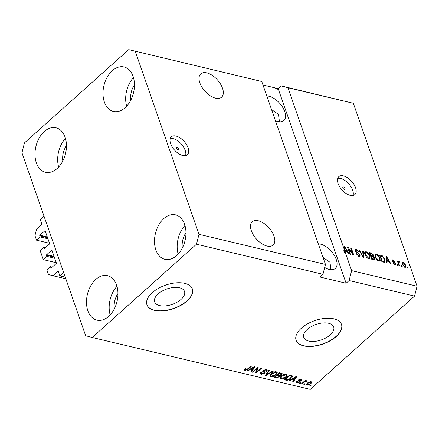 <?xml version="1.0" encoding="UTF-8"?>
<svg xmlns="http://www.w3.org/2000/svg" width="439" height="439" viewBox="0 0 439 439"><rect width="100%" height="100%" fill="white"/><g stroke="black" fill="none" stroke-linecap="round" stroke-linejoin="round"><path stroke-width="0.66" d="M44.553 248.43A0.483 0.318 103.4 0 1 44.114 248.315L44.569 248.419L49.387 244.106A0.483 0.318 103.4 0 0 49.558 243.447L45.222 230.991A0.483 0.318 103.4 0 0 44.783 230.876L39.944 235.2A0.483 0.318 103.4 0 0 39.779 235.858L40.152 236.928L36.525 240.171L34.933 235.6L36.602 229.004L41.584 224.543A0.483 0.318 103.4 0 0 41.754 223.885L40.196 219.407L43.971 216.032L63.622 272.46L59.847 275.84L65.252 277.124M36.525 240.171L49.492 243.261M40.152 236.928L47.933 238.783M59.847 275.84L58.288 271.362A0.483 0.318 103.4 0 0 57.849 271.247L52.861 275.708L48.488 274.518L46.891 269.947L50.518 266.703L50.891 267.774A0.483 0.318 103.4 0 0 51.33 267.889L56.165 263.565A0.483 0.318 103.4 0 0 56.335 262.906L51.994 250.449A0.483 0.318 103.4 0 0 51.561 250.334L46.721 254.658A0.483 0.318 103.4 0 0 46.556 255.317L46.929 256.387L43.302 259.63L40.119 250.488L43.746 247.245L45.436 247.645M43.746 247.245L44.114 248.315M43.302 259.63L56.269 262.72M46.929 256.387L54.71 258.242M50.518 266.703L52.208 267.104M52.861 275.708L65.828 278.792M179.524 287.781A15.826 8.165 160.8 0 0 162.068 291.134A15.826 8.165 160.8 0 0 154.632 301.878A15.826 8.165 160.8 0 0 159.637 305.566A15.826 8.165 160.8 0 0 177.087 302.213A15.826 8.165 160.8 0 0 184.528 291.469A15.826 8.165 160.8 0 0 179.524 287.781M328.674 323.274A15.826 8.165 160.8 0 0 311.224 326.632A15.826 8.165 160.8 0 0 303.783 337.371A15.826 8.165 160.8 0 0 308.787 341.065A15.826 8.165 160.8 0 0 326.243 337.706A15.826 8.165 160.8 0 0 333.678 326.962A15.826 8.165 160.8 0 0 328.674 323.274M333.914 318.846A24.057 12.413 160.8 0 0 307.382 323.944A24.057 12.413 160.8 0 0 296.084 340.274A24.057 12.413 160.8 0 0 303.689 345.883A24.057 12.413 160.8 0 0 330.216 340.779A24.057 12.413 160.8 0 0 341.515 324.454A24.057 12.413 160.8 0 0 333.914 318.846M296.051 340.176A24.057 12.413 160.8 0 0 303.618 345.685A24.057 12.413 160.8 0 0 330.062 340.631A24.057 12.413 160.8 0 0 341.482 324.355M184.759 283.353A24.057 12.413 160.8 0 0 158.232 288.45A24.057 12.413 160.8 0 0 146.928 304.781A24.057 12.413 160.8 0 0 154.533 310.384A24.057 12.413 160.8 0 0 181.06 305.286A24.057 12.413 160.8 0 0 192.364 288.955A24.057 12.413 160.8 0 0 184.759 283.353M146.895 304.682A24.057 12.413 160.8 0 0 154.468 310.192A24.057 12.413 160.8 0 0 180.912 305.138A24.057 12.413 160.8 0 0 192.326 288.862M176.972 147.339A1.504 0.807 48.2 0 0 176.396 147.433A1.504 0.807 48.2 0 0 176.5 148.7A1.504 0.807 48.2 0 0 177.817 149.77A1.504 0.807 48.2 0 0 178.399 149.677A1.504 0.807 48.2 0 0 178.289 148.404A1.504 0.807 48.2 0 0 176.972 147.339M175.962 136.041A12.029 6.47 48.2 0 0 171.331 136.803A12.029 6.47 48.2 0 0 172.192 146.95A12.029 6.47 48.2 0 0 182.739 155.499A12.029 6.47 48.2 0 0 187.371 154.731A12.029 6.47 48.2 0 0 186.509 144.585A12.029 6.47 48.2 0 0 175.962 136.041M185.571 155.609A12.029 6.47 48.2 0 0 182.646 145.682A12.029 6.47 48.2 0 0 173.092 138.609A12.029 6.47 48.2 0 0 170.261 138.494M343.528 186.976A1.504 0.807 48.2 0 0 342.947 187.069A1.504 0.807 48.2 0 0 343.057 188.336A1.504 0.807 48.2 0 0 344.374 189.407A1.504 0.807 48.2 0 0 344.955 189.308A1.504 0.807 48.2 0 0 344.845 188.04A1.504 0.807 48.2 0 0 343.528 186.976M343.435 175.891A12.029 6.47 48.2 0 0 338.804 176.659A12.029 6.47 48.2 0 0 339.665 186.805A12.029 6.47 48.2 0 0 350.212 195.35A12.029 6.47 48.2 0 0 354.838 194.587A12.029 6.47 48.2 0 0 353.982 184.44A12.029 6.47 48.2 0 0 343.435 175.891M353.044 195.465A12.029 6.47 48.2 0 0 350.119 185.532A12.029 6.47 48.2 0 0 340.565 178.459A12.029 6.47 48.2 0 0 337.734 178.349M206.764 72.874A15.634 8.412 48.2 0 0 200.744 73.867A15.634 8.412 48.2 0 0 201.863 87.059A15.634 8.412 48.2 0 0 215.576 98.171A15.634 8.412 48.2 0 0 221.591 97.178A15.634 8.412 48.2 0 0 220.477 83.986A15.634 8.412 48.2 0 0 206.764 72.874M258.264 220.762A15.634 8.412 48.2 0 0 252.244 221.761A15.634 8.412 48.2 0 0 253.363 234.947A15.634 8.412 48.2 0 0 267.077 246.059A15.634 8.412 48.2 0 0 273.096 245.066A15.634 8.412 48.2 0 0 271.977 231.874A15.634 8.412 48.2 0 0 258.264 220.762M275.429 120.736A15.634 8.412 48.2 0 0 277.799 121.537A15.634 8.412 48.2 0 0 283.819 120.544A15.634 8.412 48.2 0 0 282.7 107.352A15.634 8.412 48.2 0 0 268.986 96.24A15.634 8.412 48.2 0 0 266.802 95.954M324.69 267.472A15.634 8.412 48.2 0 0 329.299 269.425A15.634 8.412 48.2 0 0 335.319 268.432A15.634 8.412 48.2 0 0 334.2 255.24A15.634 8.412 48.2 0 0 320.486 244.128A15.634 8.412 48.2 0 0 318.302 243.843M112.285 70.706A22.85 15.233 103.4 0 1 124.012 66.964A22.85 15.233 103.4 0 1 134.444 84.173A22.85 15.233 103.4 0 1 125.159 107.681A22.85 15.233 103.4 0 1 113.432 111.424A22.85 15.233 103.4 0 1 103 94.215A22.85 15.233 103.4 0 1 112.285 70.706M163.785 218.595A22.85 15.233 103.4 0 1 175.512 214.852A22.85 15.233 103.4 0 1 185.944 232.061A22.85 15.233 103.4 0 1 176.659 255.569A22.85 15.233 103.4 0 1 164.932 259.312A22.85 15.233 103.4 0 1 154.501 242.103A22.85 15.233 103.4 0 1 163.785 218.595M95.779 279.429A22.85 15.233 103.4 0 1 107.506 275.681A22.85 15.233 103.4 0 1 117.937 292.895A22.85 15.233 103.4 0 1 108.652 316.398A22.85 15.233 103.4 0 1 96.926 320.146A22.85 15.233 103.4 0 1 86.494 302.932A22.85 15.233 103.4 0 1 95.779 279.429M44.279 131.535A22.85 15.233 103.4 0 1 56.005 127.793A22.85 15.233 103.4 0 1 66.437 145.002A22.85 15.233 103.4 0 1 57.152 168.51A22.85 15.233 103.4 0 1 45.426 172.253A22.85 15.233 103.4 0 1 34.994 155.044A22.85 15.233 103.4 0 1 44.279 131.535M330.968 269.689L329.952 262.248L323.044 257.463M279.467 121.801L278.452 114.354L271.543 109.569M92.212 337.487L85.649 335.703L21.95 152.788L24.452 142.894L128.726 49.623L261.765 81.5L325.464 264.415L322.961 274.309L196.485 244.21L92.212 337.487L310.274 389.377L414.548 296.106L349.131 280.537L351.634 270.643L345.252 252.321L344.494 252.996L343.715 250.762L344.472 250.087L287.935 87.729L353.351 103.297L417.05 286.212L414.548 296.106M135.289 51.407L198.988 234.322L325.464 264.415M198.988 234.322L196.485 244.21M128.726 49.623L261.765 81.5M262.983 84.996L274.968 87.849L275.308 88.821L276.29 89.057L275.955 88.08L277.47 88.442L277.81 89.413L278.474 89.572L278.134 88.601L277.733 89.188M275.933 88.969L276.131 88.59M351.634 270.643L417.05 286.212M344.472 250.087L344.236 246.575L344.856 246.723L349.181 254L348.522 253.841L347.276 251.679L345.147 251.174L345.252 252.321M348.643 248.897L350.531 254.318L349.894 254.17L347.523 247.36L348.198 247.519L352.665 253.561L350.772 248.134L351.409 248.282L353.779 255.092L353.099 254.933L348.643 248.897L348.198 249.297M360.095 254.861L359.985 256.266L358.866 256.387L356.024 253.599L356.627 253.66L358.641 255.602L359.404 255.531L359.47 254.73L355.2 250.817L355.299 249.489L356.32 249.368L358.904 251.854L358.301 251.788L356.616 250.17L355.897 250.23L355.837 250.982L356.281 251.723L358.592 253.007L360.095 254.861L359.508 255.388M363.327 251.119L363.777 257.474L363.119 257.314L358.921 250.071L359.574 250.225L363.135 256.59L362.669 250.965L363.327 251.119L362.724 251.662M369.303 258.741L370.033 258.088L368.601 258.703L366.428 257.205L364.996 254.724L365.012 251.893L366.17 251.717C367.948 252.463 369.161 253.819 369.803 255.789L370.033 258.088L369.748 258.533M379.45 261.156L380.185 260.503L378.747 261.117L376.574 259.619L375.147 257.139L375.164 254.307L376.322 254.132C378.1 254.878 379.307 256.233 379.954 258.203L380.185 260.503L379.894 260.947M386.935 261.117L387.11 263.027L386.452 262.868L386.029 256.524L386.644 256.667L390.968 263.943L390.309 263.79L389.069 261.628L386.935 261.117L386.364 261.628M407.76 267.049L408.094 268.02L407.463 267.867L407.123 266.896L407.76 267.049L407.315 267.444M405.707 265.134L405.751 267.219L404.917 267.346L402.316 264.371L402.3 262.341L403.128 262.215L405.707 265.134L405.246 265.546M401.888 265.65L402.228 266.621L401.597 266.473L401.257 265.502L401.888 265.65L401.449 266.045M398.799 263.449L399.693 266.018L399.056 265.869L397.333 260.914L397.964 261.068L398.244 261.858L398.683 261.156L399.375 261.562L399.386 262.215L398.925 262.023L398.557 262.467L398.799 263.449L398.354 263.85M398.398 261.21L398.266 261.529M398.925 262.023L398.036 262.934M397.531 264.613L397.866 265.584L397.235 265.436L396.894 264.459L397.531 264.613L397.086 265.008M395.758 263.696L395.682 264.849L394.815 264.942L392.746 262.988L393.349 263.049L394.612 264.24L395.166 263.669L392.082 260.881L392.159 259.888L392.998 259.806L394.941 261.562L393.267 260.514L392.685 260.931L395.758 263.696L395.001 264.377L395.127 264.991M394.134 264.668L395.166 263.669M393.267 260.514L392.274 261.298M384.855 259.334L384.937 262.121L381.93 261.792L379.559 254.982L382.292 255.75L384.855 259.334L384.394 259.745M374.813 258.264L374.758 259.762L371.778 259.378L369.408 252.568L371.301 253.018L373.573 255.13L373.386 256.392L374.813 258.264L374.286 258.736M373.49 256.321L372.963 256.771M349.131 280.537L346.108 283.243L319.943 277.014L322.961 274.309M257.084 368.53L252.875 372.294L252.238 372.146L257.528 367.416L258.203 367.575L256.563 371.959L260.782 368.189L261.414 368.337L256.124 373.068L255.449 372.909L257.084 368.53L256.897 367.981M263.241 370.296L263.493 371.015L264.898 372.058L264.574 373.413L261.112 374.335L260.151 373.693L260.859 372.25L261.562 372.338L261.101 373.315L261.787 373.792L263.927 373.276L264.218 372.662L262.714 371.399L263.208 370.329L266.429 369.451L267.329 370.05L266.725 371.312L266.023 371.224L266.424 370.39L265.831 370.011L263.828 370.489L263.504 371.076L263.164 370.104M264.898 372.058L265.09 372.338M273.332 371.174L266.122 375.449L265.469 375.29L268.931 370.126L269.584 370.28L266.38 374.807L272.674 371.015L273.332 371.174M270.847 376.651L269.875 375.477L271.072 373.71C272.57 372.283 274.304 371.646 276.279 371.795L277.228 372.497L275.972 374.802L273.453 376.355L270.847 376.651L270.506 375.68L269.886 375.416M269.908 375.982L269.875 375.477M280.998 379.066L280.027 377.897L281.223 376.124C282.721 374.703 284.456 374.061 286.426 374.215L287.38 374.911L286.124 377.216L283.599 378.769L280.998 379.066L280.658 378.094L280.038 377.836M280.055 378.396L280.027 377.897M305.253 383.905L304.496 384.58L303.859 384.427L304.617 383.752L305.253 383.905M310.823 383.862L307.086 385.272L306.406 384.784L307.371 383.088L311.07 381.71L311.745 382.199L310.823 383.862L310.614 383.274M244.924 370.483L244.347 369.918L245.258 368.694L245.961 368.782L245.571 369.934L246.603 369.731L251.026 365.868L251.662 366.016L248.073 369.226L244.924 370.483L244.523 369.49M244.967 368.771L245.571 369.934M291.567 379.713L289.455 381.003L288.796 380.843L296.034 376.574L296.654 376.722L293.318 381.919L292.654 381.76L293.702 380.223L291.567 379.713L291.425 379.296M299.799 382.133L297.06 382.89L296.352 382.424L296.78 381.42L297.488 381.513L297.653 382.407L299.074 382.067L299.277 381.721L298.152 380.745L298.515 379.965L301.017 379.318L301.741 379.801L301.368 380.646L300.66 380.558L300.49 379.817L299.222 380.048L299.107 380.383L300.249 381.293L299.799 382.133L299.464 381.162L299.162 381.398M296.874 381.145L297.653 382.407M299.277 381.721L298.268 380.229M300.66 380.558L300.292 379.247M299.063 379.581L299.107 380.383M300.967 382.885L300.216 383.56L299.579 383.412L300.336 382.737L300.967 382.885M304.035 382.21L302.037 383.993L301.406 383.845L305.253 380.404L305.884 380.553L305.27 381.101L306.702 380.673L307.097 380.997L304.929 381.535L304.035 382.21L303.843 381.661M311.119 385.299L310.362 385.974L309.731 385.826L310.483 385.151L311.119 385.299M292.16 375.768C292.659 376.508 292.297 377.375 291.073 378.358C289.614 379.784 287.951 380.399 286.074 380.196L284.274 379.768L289.564 375.038L292.418 376.086M279.731 375.104L279.407 376.849L276.005 377.798L274.128 377.353L279.418 372.623L282.162 373.584L281.651 374.659L280.011 375.702M249.78 369.77L247.667 371.054L247.009 370.9L254.247 366.631L254.867 366.779L251.525 371.976L250.867 371.817L251.915 370.28L249.78 369.77L249.632 369.353M346.108 283.243L278.134 88.601M278.342 88.651L281.366 85.945L353.351 103.297M287.935 87.729L281.366 85.945M247.881 368.683L248.073 369.226M245.242 369.561L244.589 369.506M289.301 380.547L289.455 381.003M293.867 379.559L293.609 379.96M293.054 381.173L293.318 381.919M293.439 379.461L293.702 380.223M292.325 379L292.039 378.934M294.509 377.974L292.396 379.214L294.114 379.62L295.793 377.145L294.509 377.974L294.366 377.562M292.253 378.808L292.396 379.214M295.672 376.788L295.793 377.145M297.165 381.979L296.72 381.914L297.06 382.89M301.258 379.389L301.368 380.646M301.028 379.675L300.731 379.636M298.866 379.697L299.085 380.322M299.755 380.849L299.464 381.162M300.024 383.011L300.216 383.56M301.845 383.45L302.037 383.993M305.078 380.558L305.27 381.101M306.065 380.739L306.307 381.431M305.802 380.843L305.945 381.271M304.704 380.893L304.929 381.535M310.175 385.431L310.362 385.974M307.207 384.361L306.746 384.301L307.086 385.272M306.746 384.301L306.449 384.202M311.366 381.809L310.9 382.484L310.505 382.199L308.008 383.236C307.157 383.911 307.037 384.427 307.651 384.784L310.148 383.746C310.999 383.071 311.114 382.556 310.505 382.199L310.313 381.656M307.827 382.709L308.008 383.236M306.91 383.521L307.651 384.784M304.304 384.032L304.496 384.58M285.811 379.433L286.074 380.196M285.454 379.159L285.065 379.066M292.05 375.702L291.545 376.558M290.876 377.792L291.073 378.358M291.101 375.4L291.518 376.459L291.145 375.411M289.581 375.74L285.531 379.367L286.618 379.625L288.911 379.296L290.448 378.199L291.414 376.294L289.581 375.74L289.389 375.191M285.339 378.819L285.531 379.367M290.388 375.235L290.651 375.998M287.057 374.483L286.541 375.46M285.921 376.646L286.124 377.216M283.446 378.325L283.599 378.769M280.993 378.155L280.658 378.094M285.591 374.127L285.811 374.769L281.849 376.283L280.916 378.001L281.608 378.511L285.504 377.052L286.437 375.921L286.085 374.149M280.537 376.838L280.916 378.001M281.662 375.751L281.849 376.283M286.508 375.296L285.811 374.769M275.308 376.739L274.913 376.646M281.723 373.199L281.317 373.688L281.651 374.659M279.659 375.109L279.105 375.844M279.16 376.135L279.407 376.849M277.777 374.527L277.388 374.434M277.042 374.741L277.234 375.29L275.379 376.953L277.316 377.337L278.765 376.706L279.149 375.965L278.798 374.961M279.429 373.326L277.854 374.741L279.648 375.109L280.933 374.588L281.273 373.946L279.429 373.326L279.242 372.777M277.662 374.193L277.854 374.741M275.187 376.404L275.379 376.953M279.149 375.965L277.234 375.29M276.905 372.069L276.394 373.04M275.774 374.226L275.972 374.802M273.294 375.91L273.453 376.355M270.841 375.735L270.506 375.68M275.44 371.712L275.665 372.349L271.697 373.869L270.764 375.586L271.461 376.097L275.352 374.637L276.285 373.507L275.933 371.734M270.391 374.423L270.764 375.586M271.511 373.337L271.697 373.869M276.361 372.881L275.665 372.349M265.864 374.703L266.122 375.449M266.177 374.231L266.38 374.807M261.156 373.43L260.771 373.359L261.112 374.335M260.771 373.359L260.184 373.134M264.218 372.662L263.877 371.69L262.769 370.862M266.934 369.638L266.402 370.324M266.446 370.511L266.725 371.312M266.424 370.39L266.078 369.391M265.606 369.369L265.831 370.011M263.652 369.984L263.828 370.489M264.684 371.899L264.24 372.442L264.574 373.413M252.683 371.745L252.875 372.294M257.561 367.421L256.228 370.988L256.563 371.959M256.42 371.531L255.789 372.096L256.124 373.068M247.508 370.604L247.667 371.054M252.079 369.616L251.821 370.017M251.267 371.229L251.525 371.976M251.646 369.512L251.915 370.28M250.532 369.056L250.246 368.99M252.721 368.025L250.609 369.265L252.321 369.676L254.005 367.196L252.721 368.025L252.579 367.613M250.466 368.859L250.609 369.265M253.885 366.845L254.005 367.196M402.053 262.846L403.128 262.215M402.376 262.89L402.837 263.06M405.164 266.533L405.235 267.389M404.231 267.049L404.687 266.638C405.373 266.566 405.51 266.029 405.093 265.03L403.359 262.917L402.119 263.702M403.359 262.917C402.673 262.988 402.536 263.521 402.953 264.519L404.687 266.638L405.137 266.561L404.379 267.236M402.525 264.904L402.953 264.519M397.525 261.463L397.964 261.068M397.8 262.253L398.244 261.858M397.932 261.831L398.623 262.242M398.87 262.017L399.375 261.562M392.96 263.4L393.349 263.049M391.983 260.431L392.998 259.806M392.246 260.481L392.653 260.612M392.62 261.759L393.026 261.392M386.073 257.183L386.644 256.667M387.939 261.359L388.581 260.777L386.583 257.303L386.117 257.726M388.158 261.161L388.328 261.452M386.331 261.101L386.825 261.216M386.194 259.021L386.748 258.527L386.863 260.371L388.581 260.777M386.315 260.865L386.863 260.371M386.583 257.303L386.748 258.527M379.883 255.915L380.361 256.03M381.749 256.239L382.292 255.75M384.432 261.276L384.432 262.303M383.39 262.138L384.553 260.777L384.218 259.169L382.451 256.524L380.47 255.932L382.287 261.15L384.361 261.364M380.026 256.327L380.47 255.932M381.842 261.545L382.287 261.15M382.731 261.984L383.373 261.408M374.868 254.763L375.564 254.807L376.322 254.132M375.564 254.807L375.949 254.927M379.488 258.62L379.954 258.203M379.483 259.97L379.433 261.161M378.347 260.991L379.318 260.184L379.312 258.033L378.511 256.431L376.602 254.927L375.735 255.054L375.784 257.298L378.467 260.322L379.318 260.184M375.735 255.054L374.824 255.932M375.356 257.682L375.784 257.298M377.941 260.793L378.467 260.322M369.731 253.501L370.209 253.61M373.068 255.58L373.573 255.13M372.815 255.805L372.634 257.067M374.094 259.065L374.22 259.91M372.124 256.541L372.958 255.811L372.974 255.086L371.356 253.758L370.318 253.512L371.026 255.547L372.749 255.899L372.052 256.524M370.719 256.332L371.196 256.442M369.874 253.912L370.318 253.512M370.582 255.942L371.026 255.547M370.862 256.738L371.306 256.343L372.135 258.73L374.154 259.005L373.402 259.679M371.696 259.131L372.135 258.73M373.265 259.729L373.979 259.092L374.176 258.121L372.475 256.623L371.306 256.343M372.749 259.608L373.397 259.032M364.716 252.348L365.413 252.392L366.17 251.717M365.413 252.392L365.797 252.513M369.342 256.206L369.803 255.789M369.336 257.556L369.281 258.747M368.195 258.576L369.166 257.77L369.161 255.619L368.359 254.016L366.45 252.513L365.583 252.639L365.632 254.883L368.316 257.902L369.166 257.77M365.583 252.639L364.672 253.512M365.21 255.268L365.632 254.883M367.789 258.379L368.316 257.902M359.206 250.559L359.574 250.225M362.85 256.848L363.135 256.59M356.205 254.038L356.627 253.66M358.092 256.096L358.641 255.602M358.526 256.283L359.404 255.531M355.063 249.983L355.563 250.049L356.32 249.368M355.563 250.049L355.98 250.175M355.436 251.344L355.837 250.982M355.941 252.024L356.281 251.723M358.147 253.407L358.592 253.007M359.354 255.575L359.47 256.453M347.726 247.942L348.198 247.519M352.314 253.874L352.665 253.561M350.964 248.683L351.409 248.282M344.28 247.239L344.856 246.723M346.371 251.212L346.541 251.503M344.494 252.996L344.39 251.849L345.147 251.174M344.269 250.268L344.319 251.103L345.032 251.273M344.961 248.584L345.076 250.428L346.794 250.834L344.796 247.36L344.961 248.584L344.406 249.078M344.319 251.103L345.076 250.428M344.319 247.788L344.796 247.36M346.146 251.41L346.794 250.834M58.65 167.034A22.85 15.233 103.4 0 1 65.46 138.411M66.448 145.688A15.634 10.421 -76.6 0 0 62.81 160.981M110.151 314.922A22.85 15.233 103.4 0 1 116.961 286.299M117.948 293.576A15.634 10.421 -76.6 0 0 114.31 308.869M178.157 254.093A22.85 15.233 103.4 0 1 184.967 225.47M185.955 232.747A15.634 10.421 -76.6 0 0 182.317 248.04M126.657 106.205A22.85 15.233 103.4 0 1 133.467 77.582M134.455 84.859A15.634 10.421 -76.6 0 0 130.817 100.152M39.779 235.858L47.56 237.708M39.944 235.2L47.291 236.95M44.783 230.876L45.212 230.974M46.556 255.317L54.337 257.172M46.721 254.658L54.068 256.409M51.561 250.334L51.989 250.433M50.891 267.774L51.341 267.878M57.849 271.247L58.283 271.351M275.741 377.035L276.005 377.798M280.203 372.81L280.472 373.573M278.139 374.807L278.403 375.57M266.747 373.38L266.967 374.006M263.06 371.048L263.4 372.02M393.322 262.308L393.838 261.847M380.635 255.97L381.277 255.394M370.659 253.594L371.301 253.018M371.504 256.392L372.146 255.816M362.208 255.739L362.515 255.46M356.967 252.798L357.406 252.403M300.88 380.064L300.539 379.087M299.091 380.344L298.756 379.373M310.9 382.49L310.56 381.518M281.273 373.946L280.933 372.974M261.101 373.315L260.761 372.338M398.656 262.072L397.899 262.747M395.116 264.196L394.359 264.871M392.724 260.546L391.972 261.221M355.897 250.23L355.146 250.91"/></g></svg>
